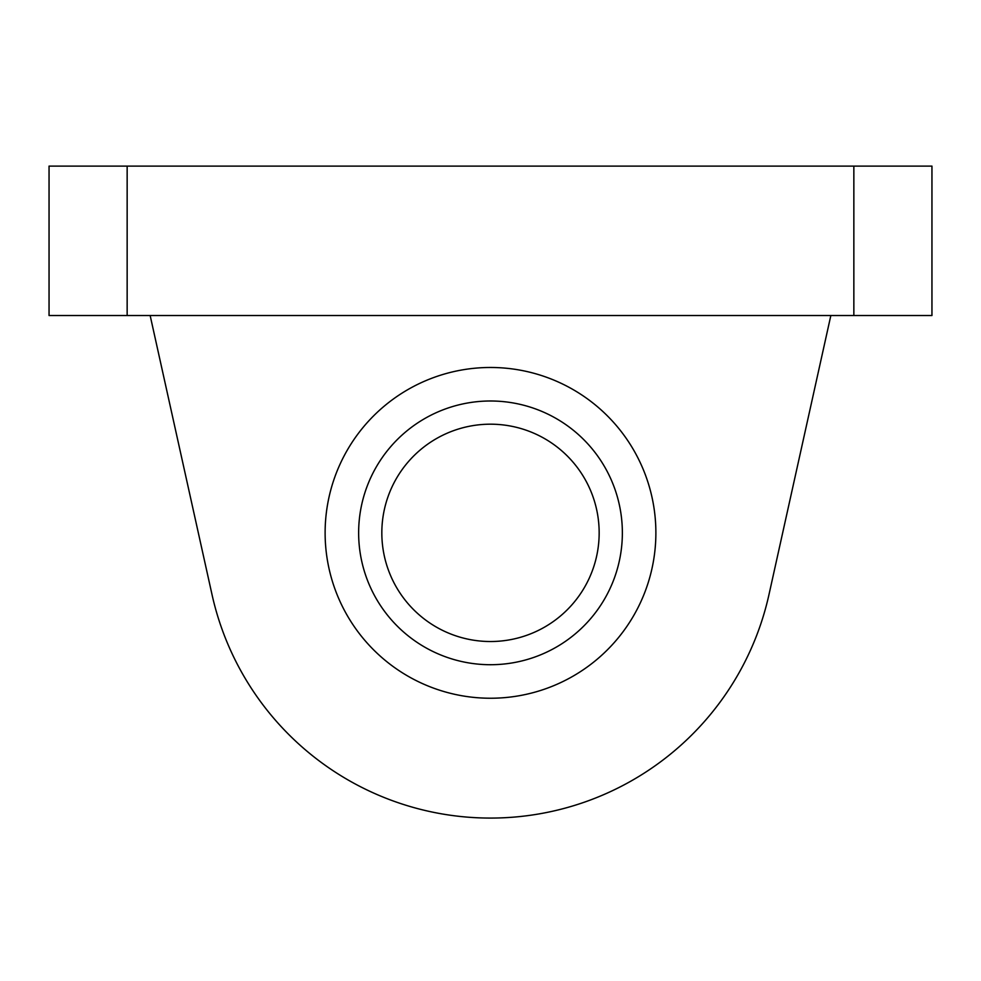 <?xml version="1.0" encoding="UTF-8"?>
<svg xmlns="http://www.w3.org/2000/svg" width="981" height="981" viewBox="0 0 981 981"><rect width="100%" height="100%" fill="white"/><g stroke="black" fill="none" stroke-linecap="round" stroke-linejoin="round"><path stroke-width="1.47" d="M490.5 698.239A165.384 165.384 0 0 1 347.274 450.169A165.384 165.384 0 0 1 633.726 450.169A165.384 165.384 0 0 1 490.5 698.239M931.95 315.526L931.95 166.108L853.85 166.108L853.85 315.526L931.95 315.526M127.15 315.526L127.15 166.108L49.05 166.108L49.05 315.526L853.85 315.526M127.15 166.108L853.85 166.108M830.846 315.526L768.981 594.596A285.25 285.25 0 0 1 212.019 594.596L150.154 315.526M614.229 578.447A131.859 131.859 0 0 0 468.109 402.909A131.859 131.859 0 0 0 389.163 617.221A131.859 131.859 0 0 0 614.229 578.447M592.463 570.427A108.67 108.67 0 0 0 472.045 425.766A108.67 108.67 0 0 0 406.98 602.383A108.67 108.67 0 0 0 592.463 570.427"/></g></svg>
